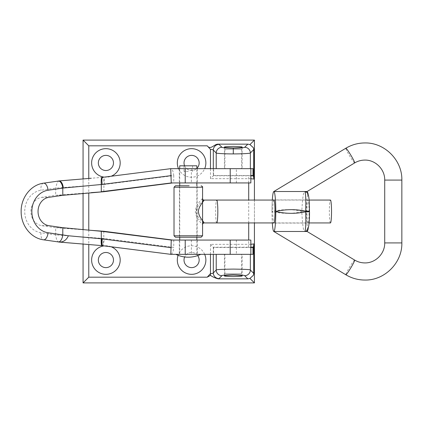 <?xml version="1.0" encoding="UTF-8"?>
<svg xmlns="http://www.w3.org/2000/svg" width="423" height="423" viewBox="0 0 423 423"><rect width="100%" height="100%" fill="white"/><g stroke="black" fill="none" stroke-linecap="round" stroke-linejoin="round"><path stroke-width="0.32" stroke-dasharray="2.12 1.59" d="M104.185 177.121A14.282 14.282 0 0 0 111.138 176.238M105.909 155.378A7.566 7.566 0 0 0 98.342 162.95A7.566 7.566 0 0 0 105.909 170.517A7.566 7.566 0 0 0 113.475 162.95A7.566 7.566 0 0 0 105.909 155.378M178.501 168.661A14.282 14.282 0 0 0 204.679 168.661M184.581 165.805A7.566 7.566 0 0 0 199.159 162.95A7.566 7.566 0 0 0 191.587 155.378A7.566 7.566 0 0 0 184.021 162.95A7.566 7.566 0 0 0 196.864 168.375M204.679 254.339A14.282 14.282 0 0 0 178.115 255.318M197.71 255.603A7.566 7.566 0 0 0 184.021 260.05A7.566 7.566 0 0 0 191.587 267.622A7.566 7.566 0 0 0 199.159 260.05A7.566 7.566 0 0 0 184.677 256.967M111.159 246.773A14.282 14.282 0 0 0 104.158 245.879M105.909 252.483A7.566 7.566 0 0 0 98.342 260.05A7.566 7.566 0 0 0 105.909 267.622A7.566 7.566 0 0 0 113.475 260.05A7.566 7.566 0 0 0 105.909 252.483M242.141 254.339L224.433 254.339L242.141 254.339L242.141 275.833M224.433 254.339L224.433 275.833M242.141 147.167L242.141 168.661L224.433 168.661L242.141 168.661M224.433 147.167L224.433 168.661M254.424 200.063L254.424 222.937M254.424 282.902L254.424 140.098L83.061 140.098L83.061 282.902L254.424 282.902M83.061 244.103L83.061 229.626M83.061 193.374L83.061 178.897M250.85 247.487L213.589 247.487L213.314 247.217L213.314 254.339M213.314 168.661L213.314 175.783L213.589 175.513L250.85 175.513M213.589 175.513L213.589 168.661L250.85 168.661L170.829 168.661M102.377 245.652L102.535 245.663C103.143 245.895 103.746 243.521 104.349 238.54L103.788 238.503A7.138 1.248 94.6 0 1 101.975 245.62L170.548 254.339L250.85 254.339L213.589 254.339L213.589 247.487M213.589 254.339L252.986 254.339M213.589 168.661L252.986 168.661M250.85 178.686L210.469 178.633L210.469 168.661M210.469 254.339L210.469 244.367L250.85 244.314M250.85 175.809L213.314 175.783L210.469 178.633M210.469 244.367L213.314 247.217L250.85 247.191M225.062 149.24L241.639 149.24L225.062 149.24M225.062 168.661L241.639 168.661L225.062 168.661M241.512 273.76L224.936 273.76L241.512 273.76M241.512 254.339L224.936 254.339L241.512 254.339M179.442 254.339L197.292 254.339L179.442 254.339M197.155 240.058L179.299 240.058L197.155 240.058M179.442 182.942L197.292 182.942L179.442 182.942M197.155 168.661L179.299 168.661L197.155 168.661M170.178 240.058L250.85 240.058M173.747 240.058L173.747 247.392L104.349 238.54M62.794 227.685L55.677 227.685L41.755 225.671A14.282 12.378 -90 0 1 30.921 211.5A14.282 12.378 -90 0 1 41.755 197.33L55.677 195.315L62.794 195.315M102.514 177.337L91.278 178.242M91.278 192.634L55.677 195.315L55.677 188.119L103.952 184.46L103.788 191.73M103.788 231.27L103.788 238.503L55.677 234.881L55.677 227.685L91.278 230.366M102.329 245.652L101.943 245.62M170.178 182.942L191.376 182.942L191.376 168.661M250.85 182.942L191.376 182.942M103.788 184.534L173.747 175.608L173.747 182.942M171.193 254.339C172.441 253.604 173.293 251.288 173.747 247.392M170.733 253.832L170.834 254.339M173.747 175.608C173.298 171.717 172.447 169.401 171.193 168.661M170.866 168.661L170.733 169.269M59.157 242.078C57.237 241.533 56.106 239.148 55.751 234.924M103.952 184.46L104.211 184.201C104.566 180.224 104.354 177.898 103.572 177.232L102.694 177.316M171.141 168.661L170.109 168.714M59.162 180.922C57.57 181.478 56.46 183.852 55.82 188.045M103.572 177.232L102.382 177.348A7.112 1.285 85.4 0 1 104.211 184.201M179.727 165.805L196.864 165.805M188.298 171.516L184.016 171.516L188.298 171.516M175.846 254.339L200.745 254.339L175.846 254.339M188.298 254.339L179.727 254.339L188.298 254.339M188.298 165.805L192.581 165.805L188.298 165.805M307.992 223.069A11.569 1.1 90 0 1 306.887 211.5A11.569 1.1 90 0 1 307.992 199.931A11.569 1.1 90 0 1 309.091 211.5A11.569 1.1 90 0 1 307.992 223.069L273.877 223.069M273.713 200.063A11.569 1.1 -90 0 0 272.772 211.5A11.569 1.1 -90 0 0 273.713 222.937M307.992 199.931L273.877 199.931M273.845 191.508L307.093 191.508A4.283 4.267 -85 0 1 307.992 194.136L308.335 195.6C309.06 198.001 309.44 203.193 309.488 211.183L309.488 211.817C309.44 219.801 309.06 224.994 308.335 227.4L307.992 228.864L307.648 227.4C306.924 224.999 306.538 219.807 306.495 211.817L301.821 211.817C291.933 213.922 281.982 213.827 271.968 211.526A19.966 1.904 -90 0 0 272.312 222.937A19.966 1.904 -90 0 1 271.968 211.526L271.968 211.474C281.877 209.179 291.828 209.084 301.821 211.183L301.821 211.817C302.329 221.927 303.085 228.489 304.079 231.492L307.093 231.492A4.283 4.267 85 0 0 307.992 228.864L307.992 228.864A4.283 4.267 -85 0 1 307.093 231.492M273.84 231.487L304.079 231.492A4.283 4.145 -21.7 0 0 307.648 227.4M272.312 200.063A19.966 1.904 -90 0 0 271.968 211.474A19.966 1.904 90 0 1 272.312 200.063M306.495 211.817L306.495 211.183C306.538 203.199 306.924 198.006 307.648 195.6L307.992 194.136A4.283 4.267 85 0 0 307.093 191.508M307.648 195.6A4.283 4.145 21.7 0 0 304.079 191.508C303.08 194.517 302.329 201.078 301.821 211.183L306.495 211.183M308.05 228.986L308.05 228.986A4.283 4.145 21.7 0 0 308.335 227.4M308.05 194.014L308.05 194.014A4.283 4.145 -21.7 0 1 308.335 195.6M203.934 222.926C203.5 222.688 197.578 218.353 196.267 212.436C195.923 206.086 202.395 201.47 203.611 200.232L203.934 200.074M202.58 198.736L202.199 198.826C200.877 200.269 194.316 206.503 195.558 213.446C197.176 219.807 203.045 225.332 202.564 224.169M175.445 237.203L201.152 237.203M189.139 185.797L175.445 185.797M187.452 237.203L197.15 237.203L187.452 237.203M274.035 222.937L309.102 222.937M274.035 200.063L309.102 200.063M216.729 222.926A11.426 1.089 90 0 1 215.64 211.5A11.426 1.089 90 0 1 216.729 200.074M216.671 222.926A11.437 1.089 90 0 1 215.64 211.5A11.437 1.089 90 0 1 216.671 200.074M330.448 222.937A11.437 1.089 90 0 1 329.358 211.5A11.437 1.089 90 0 1 330.448 200.063M248.708 247.217L248.708 240.058M248.708 222.937L248.708 200.063M248.708 182.942L248.708 175.783M88.772 178.443L88.772 192.856M88.772 230.144L88.772 244.557M236.362 240.058L236.362 254.339M41.755 197.33L48.878 197.33M41.755 225.671L48.878 225.671M55.677 234.881L40.983 232.756A21.42 18.57 -90 0 1 24.73 211.5A21.42 18.57 -90 0 1 40.983 190.244L55.677 188.119M191.376 240.058L191.376 254.339M236.362 182.942L236.362 168.661M43.521 183.18A7.138 3.532 -98.2 0 0 40.983 190.244M40.983 232.756A7.138 3.532 -81.8 0 0 43.521 239.82M384.713 180.082L401.85 180.082M354.664 162.918A8.566 0.698 59 0 1 354.633 162.929A8.566 0.698 59 0 1 349.546 155.759A8.566 0.698 59 0 1 345.84 148.235M384.713 242.918L401.85 242.918M354.664 260.082A8.566 0.698 -59 0 0 354.633 260.071A8.566 0.698 -59 0 0 349.546 267.241A8.566 0.698 -59 0 0 345.84 274.765M203.611 200.232A1.428 1.369 -126 0 1 202.199 198.826M202.58 235.775L174.017 235.775M174.017 187.225L202.58 187.225M224.936 149.24L224.936 168.661M224.936 273.76L224.936 254.339M197.292 240.058L197.292 254.339M197.292 168.661L197.292 182.942M179.299 168.661L179.299 182.942M179.299 240.058L179.299 254.339M241.639 273.76L241.639 254.339M241.639 149.24L241.639 168.661M184.016 171.516L184.016 165.805M196.864 254.339L196.864 240.058M196.864 237.203L196.864 185.797M196.864 182.942L196.864 168.661M179.727 254.339L179.727 240.058M179.727 237.203L179.727 185.797M179.727 182.942L179.727 168.661M192.581 171.516L192.581 165.805M197.15 185.797L197.15 237.203M179.442 185.797L179.442 237.203"/><path stroke-width="0.63" d="M111.138 176.238A14.282 14.282 0 0 0 105.909 148.669A14.282 14.282 0 0 0 91.654 162.083A14.282 14.282 0 0 0 104.185 177.121M105.909 155.378A7.566 7.566 0 0 0 98.342 162.95A7.566 7.566 0 0 0 105.909 170.517A7.566 7.566 0 0 0 113.475 162.95A7.566 7.566 0 0 0 105.909 155.378M204.679 168.661A14.282 14.282 0 0 0 191.587 148.669A14.282 14.282 0 0 0 178.501 168.661M196.864 168.375A7.566 7.566 0 0 0 191.587 155.378A7.566 7.566 0 0 0 184.581 165.805M178.115 255.318A14.282 14.282 0 0 0 191.587 274.331A14.282 14.282 0 0 0 204.679 254.339M184.677 256.967A7.566 7.566 0 0 0 191.587 267.622A7.566 7.566 0 0 0 197.71 255.603M104.158 245.879A14.282 14.282 0 0 0 91.654 260.928A14.282 14.282 0 0 0 119.936 262.725A14.282 14.282 0 0 0 111.159 246.773M105.909 252.483A7.566 7.566 0 0 0 98.342 260.05A7.566 7.566 0 0 0 105.909 267.622A7.566 7.566 0 0 0 113.475 260.05A7.566 7.566 0 0 0 105.909 252.483M224.433 275.833C223.931 276.198 226.881 276.457 233.29 276.605C239.693 276.457 242.643 276.198 242.141 275.833C242.643 275.463 239.693 275.209 233.29 275.056C226.881 275.209 223.931 275.463 224.433 275.833M242.141 147.167C242.643 146.802 239.693 146.543 233.29 146.395C226.881 146.543 223.931 146.802 224.433 147.167C223.931 147.537 226.881 147.791 233.29 147.944C239.693 147.791 242.643 147.537 242.141 147.167M233.29 153.903L233.29 148.214C239.73 148.161 243.521 147.854 244.668 147.299A5.711 5.668 45 0 1 250.358 152.989C250.279 153.459 241.311 153.94 233.29 153.903C225.263 153.94 216.296 153.459 216.216 152.989L216.216 168.661M219.008 144.396L221.906 147.299A5.711 5.668 135 0 0 216.216 152.989L213.314 150.086C213.028 149.668 212.082 149.441 210.469 149.404L207.212 145.813C210.802 150.44 214.101 143.894 218.247 144.148L219.008 144.396A5.711 5.668 135 0 0 213.314 150.086L213.314 168.661M244.668 275.701C244.732 275.246 240.936 274.945 233.29 274.786C225.639 274.945 221.842 275.246 221.906 275.701L219.008 278.604L218.247 278.852C215.471 278.154 212.88 277.002 210.469 275.394L207.212 277.187L210.469 273.596C212.082 273.559 213.028 273.332 213.314 272.914L216.216 270.011C216.121 269.557 221.816 269.255 233.29 269.097C244.758 269.255 250.453 269.557 250.358 270.011L253.937 273.596L253.34 275.325L249.951 278.429L247.82 278.852L244.668 275.701A5.711 5.668 -45 0 0 250.358 270.011L250.358 254.339M83.061 178.897L83.061 140.098L254.424 140.098L254.424 200.063M254.424 222.937L254.424 282.902L83.061 282.902L83.061 244.103M83.061 229.626L83.061 193.374M218.247 278.852L247.82 278.852M253.34 275.325A5.711 5.668 -45 0 0 253.705 273.358L253.705 245.134L253.382 247.095L252.986 247.487L250.85 247.487M244.668 147.299L247.82 144.148L218.247 144.148M250.85 175.513L252.986 175.513L253.382 175.905L253.705 177.866L253.705 149.642L250.358 152.989L250.358 168.661M59.373 180.907L91.278 178.242L59.315 180.922C61.435 181.419 62.784 183.783 63.36 188.029L101.287 184.497A7.138 1.248 85.4 0 1 101.959 177.38A7.138 1.248 85.4 0 0 101.959 177.38L102.519 177.337C101.827 177.755 101.705 180.119 102.16 184.423L101.287 184.497L101.287 191.73L171.246 182.942L170.733 168.661L252.986 168.661L252.986 175.513M252.986 247.487L252.986 254.339L170.733 254.339L170.733 253.832M247.82 144.148L249.951 144.571L253.34 147.675L253.937 149.404L253.705 149.642A5.711 5.668 45 0 0 253.34 147.675M254.424 140.098L249.951 144.571M207.212 145.813L88.772 145.813L83.061 140.098M88.772 244.557L88.772 277.187L83.061 282.902M253.937 149.404L253.937 179.077L250.85 178.686M250.85 244.314L253.937 243.923L253.937 273.596M254.424 282.902L249.951 278.429M253.937 179.077L253.705 177.866M253.705 245.134L253.937 243.923M221.906 275.701A5.711 5.668 -135 0 1 216.216 270.011L216.216 254.339M219.008 278.604A5.711 5.668 -135 0 1 213.314 272.914L213.314 254.339M250.85 254.339L250.85 240.058L171.246 240.058L170.834 254.339L101.943 245.62A6.853 1.195 -85.3 0 1 101.927 245.62L59.516 242.088L101.975 245.62M172.679 240.058L103.788 231.27L101.287 231.27L101.287 238.789L171.246 247.682M171.246 240.058L101.287 231.27L91.278 230.366L103.788 231.27M170.834 254.339L102.615 245.684A6.853 1.19 -82.7 0 1 102.281 238.884M91.278 230.366L62.794 227.685L48.878 225.671A14.282 12.378 -90 0 1 38.038 211.5A14.282 12.378 -90 0 1 48.878 197.33L62.794 195.315L103.788 191.73L91.305 192.629M68.383 235.764C66.511 239.968 63.556 242.078 59.511 242.088L43.521 239.82A7.138 3.532 -81.8 0 0 43.77 239.836A7.138 3.532 98.2 0 0 48.106 232.756L68.383 235.764L101.287 238.789A6.853 1.195 -85.3 0 0 101.927 245.62L102.313 245.652A6.853 1.195 -85.3 0 1 101.668 238.821M102.694 177.316L101.843 177.39M63.36 188.029L62.794 188.119A7.138 3.532 -98.2 0 0 58.464 181.033L59.315 180.922M171.246 182.942L250.85 182.942L250.85 168.661M103.788 191.73L172.679 182.942M170.829 168.661L102.519 177.337M59.363 180.907L43.521 183.18C30.593 184.803 20.637 198.165 21.155 212.05C21.134 225.559 30.958 238.228 43.521 239.82M58.464 241.967L59.098 242.056L58.464 241.967A7.138 3.532 -81.8 0 0 62.794 234.881L62.794 227.685M59.162 180.922L58.464 181.033M200.745 254.339A28.558 28.558 0 0 1 175.846 254.339M196.864 168.661L196.864 165.805L179.727 165.805L179.727 168.661M273.713 222.937A11.569 1.1 -90 0 0 273.877 223.069A11.569 1.1 -90 0 0 274.976 211.5A11.569 1.1 -90 0 0 273.877 199.931A11.569 1.1 -90 0 0 273.713 200.063M354.664 260.082C357.81 261.948 361.205 262.889 364.853 262.91C375.444 263.185 384.983 253.62 384.713 242.918L401.85 242.918C402.363 262.746 384.634 280.555 364.853 280.047C358.038 280.01 351.698 278.249 345.84 274.765A8.566 0.698 -59 0 0 345.871 274.776A8.566 0.698 -59 0 0 350.958 267.606A8.566 0.698 -59 0 0 354.664 260.082L307.114 231.492L304.951 231.492C305.797 228.483 306.019 221.922 305.628 211.817L305.628 211.183C295.74 209.078 285.789 209.174 275.78 211.474A19.966 1.904 -90 0 0 273.877 191.508L273.871 191.508A19.966 1.904 -90 0 0 272.312 200.063A19.966 1.904 90 0 1 273.871 191.508A19.966 1.904 90 0 1 275.78 211.474L275.78 211.526C285.684 213.821 295.635 213.916 305.628 211.817L309.504 211.817L309.171 200.899C308.954 197.626 308.579 195.331 308.05 194.014L308.134 194.263C307.817 193.75 308.547 193.882 307.114 191.508L273.845 191.508M307.114 231.492C308.732 228.473 307.706 229.641 308.134 228.737L308.055 229.155C308.277 228.177 307.558 231.481 308.05 228.986L308.05 228.986A4.283 4.145 21.7 0 1 304.951 231.492L273.877 231.492A19.966 1.904 -90 0 0 275.78 211.526L275.78 211.526A19.966 1.904 -90 0 1 273.877 231.492L273.845 231.492M272.312 222.937A19.966 1.904 -90 0 0 273.871 231.492A19.966 1.904 -90 0 1 272.312 222.937M309.504 211.183L305.628 211.183C306.019 201.073 305.797 194.511 304.951 191.508A4.283 4.145 -21.7 0 1 308.05 194.014M203.611 200.232L203.934 200.074C204.706 200.328 199.64 204.642 198.435 210.554C198.138 216.899 203.886 221.509 203.965 222.757L203.934 222.926C202.659 223.656 202.21 224.1 202.58 224.264L202.58 187.225L174.017 187.225L175.445 185.797L189.139 185.797M202.58 235.775L201.152 237.203L175.445 237.203L174.017 235.775L202.58 235.775L202.58 224.264M216.671 200.074A11.437 1.089 90 0 1 216.729 200.063A11.437 1.089 90 0 1 217.819 211.5A11.437 1.089 90 0 1 216.729 222.937L274.035 222.937M309.102 222.937L330.448 222.937A11.437 1.089 90 0 0 331.537 211.5A11.437 1.089 90 0 0 330.448 200.063L309.102 200.063M216.729 200.063L274.035 200.063M203.934 222.926L216.729 222.926A11.426 1.089 90 0 0 217.819 211.5A11.426 1.089 90 0 0 216.729 200.074L203.934 200.074C203.415 200.433 202.458 199.027 202.58 198.736M221.906 147.299C223.053 147.854 226.844 148.161 233.29 148.214M210.469 275.394L210.469 254.339M88.772 277.187L207.212 277.187M248.708 240.058L248.708 222.937M248.708 200.063L248.708 182.942M210.469 168.661L210.469 149.404M88.772 145.813L88.772 178.443M88.772 192.856L88.772 230.144M253.382 247.095L250.85 247.191M250.85 175.809L253.382 175.905M62.794 195.315L62.794 188.119L48.106 190.244A21.42 18.57 90 0 0 31.852 211.5A21.42 18.57 90 0 0 48.106 232.756M171.246 175.608L102.16 184.417M185.221 240.058L185.221 254.339M230.212 240.058L230.212 254.339M185.221 182.942L185.221 168.661M230.212 182.942L230.212 168.661M48.106 190.244A7.138 3.532 -98.2 0 0 43.77 183.164A7.138 3.532 -98.2 0 0 43.521 183.18M102.641 245.684A6.853 1.19 -82.7 0 1 102.615 245.684L102.313 245.652A6.853 1.195 -85.3 0 0 102.329 245.652M401.85 242.918L401.85 180.082L384.713 180.082C384.983 169.38 375.444 159.815 364.853 160.09C361.205 160.111 357.81 161.052 354.664 162.918L307.114 191.508M401.85 180.082C402.363 160.254 384.634 142.445 364.853 142.953C358.038 142.99 351.698 144.751 345.84 148.235A8.566 0.698 59 0 1 345.871 148.224A8.566 0.698 59 0 1 350.958 155.394A8.566 0.698 59 0 1 354.664 162.918M203.965 222.757A1.428 1.406 -14.4 0 0 202.564 224.169M59.072 242.072L101.927 245.62M91.278 178.242L59.083 180.928M196.864 240.058L196.864 237.203M196.864 185.797L196.864 182.942M179.727 240.058L179.727 237.203M179.727 185.797L179.727 182.942M345.84 274.765L273.855 231.492M345.84 148.235L273.855 191.508M384.713 242.918L384.713 180.082M308.05 228.986C309.097 225.295 309.583 219.574 309.504 211.817M174.017 235.775L174.017 187.225M202.58 187.225C202.881 186.903 202.406 186.427 201.152 185.797"/></g></svg>
